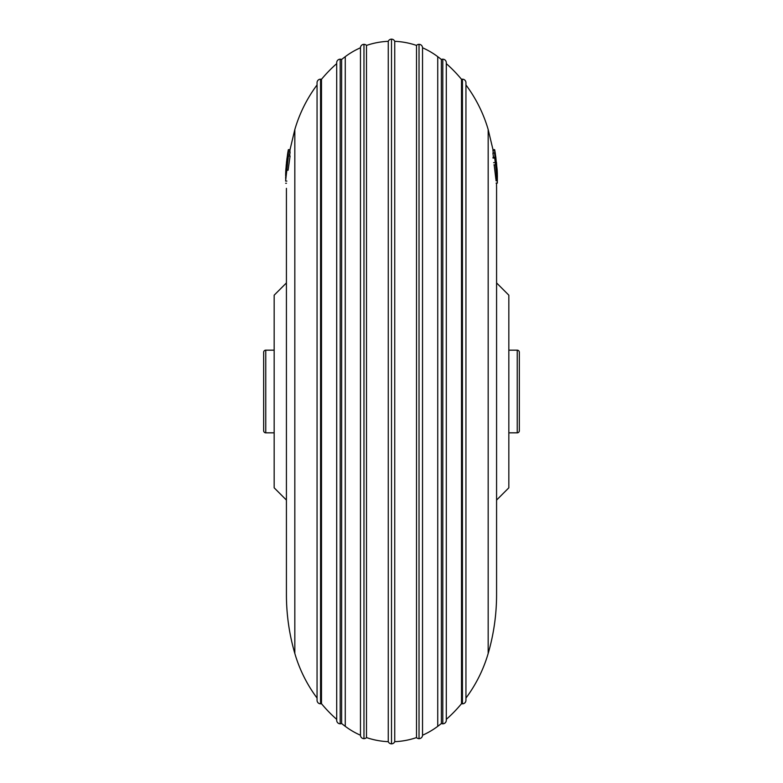 <?xml version="1.0" encoding="UTF-8"?>
<svg xmlns="http://www.w3.org/2000/svg" width="783" height="783" viewBox="0 0 783 783"><rect width="100%" height="100%" fill="white"/><g stroke="black" fill="none" stroke-linecap="round" stroke-linejoin="round"><path stroke-width="1.17" d="M286.421 188.36L286.421 594.64L286.421 188.36M465.944 84.936A140.098 140.098 0 0 1 488.171 129.518L488.171 653.482L488.171 129.518A140.098 140.098 0 0 0 465.944 84.936A140.098 140.098 0 0 1 488.171 129.518L488.171 653.482C493.75 634.269 496.559 614.655 496.579 594.64L496.579 188.36L496.579 594.64C496.559 614.655 493.75 634.269 488.171 653.482A140.098 140.098 0 0 1 465.944 698.064A140.098 140.098 0 0 0 488.171 653.482A140.098 140.098 0 0 1 465.944 698.064M496.579 500.073L508.833 487.819L508.833 295.181L496.579 282.927M286.421 282.927L274.167 295.181L274.167 487.819L286.421 500.073M508.833 310.939L508.833 350.167L517.24 350.167A2.104 2.104 0 0 1 519.344 352.272L519.344 430.728A2.104 2.104 0 0 1 517.24 432.833L508.833 432.833L508.833 472.061L508.833 310.939M274.167 310.939L274.167 350.167L265.76 350.167A2.104 2.104 0 0 0 263.656 352.272L263.656 430.728A2.104 2.104 0 0 0 265.76 432.833L274.167 432.833L274.167 472.061L274.167 310.939M336.7 62.699L336.7 720.301A3.504 3.504 0 0 0 340.204 723.805A3.504 3.504 0 0 1 336.7 720.301L336.7 62.699A3.504 3.504 0 0 1 340.204 59.195A3.504 3.504 0 0 0 336.7 62.699A3.504 3.504 0 0 1 341.623 59.488A140.098 140.098 0 0 1 345.264 56.66A77.057 77.057 0 0 1 360.464 47.783A3.504 3.504 0 0 1 366.493 45.424A77.057 77.057 0 0 1 388.26 41.323A77.057 77.057 0 0 0 366.493 45.424L366.493 737.576A77.057 77.057 0 0 0 388.26 741.677L388.26 41.323A3.504 3.504 0 0 1 391.5 39.15A3.504 3.504 0 0 0 388.26 41.323A3.504 3.504 0 0 1 394.74 41.323L394.74 741.677L394.74 41.323A77.057 77.057 0 0 1 416.507 45.424A77.057 77.057 0 0 0 394.74 41.323A3.504 3.504 0 0 0 391.5 39.15A3.504 3.504 0 0 1 394.74 41.323A77.057 77.057 0 0 1 416.507 45.424L416.507 737.576L416.507 45.424A3.504 3.504 0 0 1 419.032 44.337L419.032 738.663A3.504 3.504 0 0 0 422.536 735.217L422.536 47.783A3.504 3.504 0 0 0 416.507 45.424L416.507 737.576A77.057 77.057 0 0 1 394.74 741.677A3.504 3.504 0 0 1 388.26 741.677A77.057 77.057 0 0 1 366.493 737.576L366.493 45.424A77.057 77.057 0 0 1 388.26 41.323M336.7 720.301A3.504 3.504 0 0 0 341.623 723.512A140.098 140.098 0 0 0 345.264 726.34A77.057 77.057 0 0 0 360.464 735.217A3.504 3.504 0 0 0 366.493 737.576A77.057 77.057 0 0 0 388.26 741.677A3.504 3.504 0 0 0 391.5 743.85L391.5 39.15L391.5 743.85A3.504 3.504 0 0 1 388.26 741.677M336.7 719.371A140.098 140.098 0 0 1 321.49 703.702A3.504 3.504 0 0 1 320.56 703.829L320.56 79.171A3.504 3.504 0 0 1 321.49 79.298L321.49 703.702A140.098 140.098 0 0 0 336.7 719.371A140.098 140.098 0 0 1 321.49 703.702L321.49 79.298A3.504 3.504 0 0 0 317.056 82.675L317.056 700.325A3.504 3.504 0 0 0 321.49 703.702A3.504 3.504 0 0 1 317.056 700.325A3.504 3.504 0 0 0 320.56 703.829L320.56 79.171A3.504 3.504 0 0 0 317.056 82.675A3.504 3.504 0 0 1 321.49 79.298A140.098 140.098 0 0 1 336.7 63.629A140.098 140.098 0 0 0 321.49 79.298A140.098 140.098 0 0 1 336.7 63.629M317.056 84.936A140.098 140.098 0 0 0 294.829 129.518L294.829 391.5L294.829 129.518A140.098 140.098 0 0 1 317.056 84.936A140.098 140.098 0 0 0 294.829 129.518L294.829 653.482A140.098 140.098 0 0 0 317.056 698.064A140.098 140.098 0 0 1 294.829 653.482A140.098 140.098 0 0 0 317.056 698.064M441.377 723.512A140.098 140.098 0 0 1 437.736 726.34L437.736 56.66A140.098 140.098 0 0 1 441.377 59.488L441.377 723.512L441.377 59.488A3.504 3.504 0 0 1 442.796 59.195L442.796 723.805A3.504 3.504 0 0 1 441.377 723.512A3.504 3.504 0 0 0 446.3 720.301L446.3 62.699A3.504 3.504 0 0 0 441.377 59.488A140.098 140.098 0 0 0 437.736 56.66L437.736 726.34A140.098 140.098 0 0 0 441.377 723.512L441.377 59.488A3.504 3.504 0 0 1 446.3 62.699A3.504 3.504 0 0 0 442.796 59.195L442.796 723.805A3.504 3.504 0 0 0 446.3 720.301A3.504 3.504 0 0 1 441.377 723.512A140.098 140.098 0 0 1 437.736 726.34A77.057 77.057 0 0 1 422.536 735.217A3.504 3.504 0 0 1 416.507 737.576A77.057 77.057 0 0 1 394.74 741.677A77.057 77.057 0 0 0 416.507 737.576A3.504 3.504 0 0 0 419.032 738.663L419.032 44.337A3.504 3.504 0 0 1 422.536 47.783L422.536 735.217A77.057 77.057 0 0 0 437.736 726.34A77.057 77.057 0 0 1 422.536 735.217L422.536 47.783A77.057 77.057 0 0 1 437.736 56.66A77.057 77.057 0 0 0 422.536 47.783A3.504 3.504 0 0 0 416.507 45.424M465.944 700.325L465.944 82.675A3.504 3.504 0 0 0 462.44 79.171A3.504 3.504 0 0 1 465.944 82.675L465.944 700.325A3.504 3.504 0 0 1 462.44 703.829A3.504 3.504 0 0 0 465.944 700.325A3.504 3.504 0 0 1 461.51 703.702L461.51 79.298A140.098 140.098 0 0 0 446.3 63.629A140.098 140.098 0 0 1 461.51 79.298A140.098 140.098 0 0 0 446.3 63.629M461.51 703.702A3.504 3.504 0 0 0 462.44 703.829L462.44 79.171L462.44 703.829A3.504 3.504 0 0 1 461.51 703.702A140.098 140.098 0 0 1 446.3 719.371A140.098 140.098 0 0 0 461.51 703.702L461.51 79.298L461.51 703.702A140.098 140.098 0 0 1 446.3 719.371M465.944 82.675A3.504 3.504 0 0 0 461.51 79.298A3.504 3.504 0 0 1 462.44 79.171A3.504 3.504 0 0 0 461.51 79.298M341.623 723.512L341.623 59.488L341.623 723.512A140.098 140.098 0 0 0 345.264 726.34A77.057 77.057 0 0 0 360.464 735.217L360.464 47.783A77.057 77.057 0 0 0 345.264 56.66A77.057 77.057 0 0 1 360.464 47.783A3.504 3.504 0 0 1 363.968 44.337A3.504 3.504 0 0 0 360.464 47.783L360.464 735.217A77.057 77.057 0 0 1 345.264 726.34L345.264 56.66L345.264 726.34A140.098 140.098 0 0 1 341.623 723.512A3.504 3.504 0 0 1 340.204 723.805L340.204 59.195A3.504 3.504 0 0 1 341.623 59.488A140.098 140.098 0 0 1 345.264 56.66A140.098 140.098 0 0 0 341.623 59.488A3.504 3.504 0 0 0 340.204 59.195L340.204 723.805A3.504 3.504 0 0 0 341.623 723.512L341.623 59.488M441.377 59.488A140.098 140.098 0 0 0 437.736 56.66A77.057 77.057 0 0 0 422.536 47.783M360.464 735.217A3.504 3.504 0 0 0 363.968 738.663A3.504 3.504 0 0 1 360.464 735.217L360.464 47.783M366.493 737.576A3.504 3.504 0 0 1 363.968 738.663L363.968 44.337L363.968 738.663A3.504 3.504 0 0 0 366.493 737.576L366.493 45.424A3.504 3.504 0 0 0 363.968 44.337A3.504 3.504 0 0 1 366.493 45.424M422.536 735.217A3.504 3.504 0 0 1 416.507 737.576M394.74 741.677A3.504 3.504 0 0 1 391.5 743.85A3.504 3.504 0 0 0 394.74 741.677L394.74 41.323M321.49 703.702L321.49 79.298M497.362 175.314L494.582 150.346L497.371 175.774L496.481 162.335M495.365 154.251L495.933 157.96M495.884 157.823L497.274 173.063L495.081 153.037M497.362 177.584L494.582 153.086L497.371 178.221L496.481 164.273M495.365 156.394L495.923 159.869M495.884 160.094L497.274 175.627M497.371 180.922L497.322 178.367L497.371 180.922M285.629 175.813L286.519 162.052L288.35 149.729A157.784 157.784 0 0 0 287.576 154.104L285.903 168.971A157.784 157.784 0 0 0 285.648 174.257L286.245 164.655L285.648 175.852M285.629 178.299L285.648 177.301L285.629 178.299M288.095 170.214L286.519 170.214L285.629 180.814L288.418 155.983L286.509 166.583L285.658 180.814L286.509 166.583L288.418 155.983L290.082 155.983L288.379 155.739L286.519 170.214L288.095 170.214L290.082 155.983L288.418 155.983M287.919 158.636L285.726 178.172L287.498 160.3M492.977 149.651L488.171 129.518L492.977 149.651L494.641 149.651L495.287 153.282A157.784 157.784 0 0 0 494.65 149.719A157.784 157.784 0 0 1 495.287 153.282L497.136 169.627A157.784 157.784 0 0 1 497.352 174.247L497.332 174.257A157.784 157.784 0 0 0 497.136 169.627L494.641 149.651L492.977 149.651L493.094 150.307M497.362 175.774L497.371 177.232L497.313 175.813M286.47 164.596L285.678 174.707M285.736 174.325L286.461 165.957L285.707 177.301M286.627 163.892L286.461 165.957M289.583 155.739L289.837 154.104L288.173 154.104L289.837 154.104L290.092 151.961L288.428 151.961L287.567 155.934L288.428 151.961L288.173 154.104L288.428 151.961L290.092 151.961L289.827 152.499M287.567 155.934L287.351 158.753L287.567 155.934M285.658 180.814L285.648 180.129M495.062 159.556L497.352 183.124L497.254 177.614M495.619 164.831L493.965 164.831L495.619 164.831L495.257 162.658L493.593 162.658L495.257 162.658L494.66 157.393L492.996 157.393L494.66 157.393L497.254 178.739M492.947 150.346L494.582 150.346L492.918 150.346L493.3 152.949M494.582 153.086L492.938 152.949L494.582 153.086L492.918 153.086L493.496 157.393M494.582 150.346L492.928 150.307M494.161 164.831L495.923 179.552L497.254 179.552L495.629 163.676M289.945 150.101L288.34 149.768L290.023 149.661L288.359 149.661L286.813 159.526L288.34 150.101L290.004 150.101L288.34 150.101L286.519 162.052L285.648 174.707M285.648 174.599L286.245 164.655L285.648 174.257A157.784 157.784 0 0 1 285.903 168.971L287.576 154.104A157.784 157.784 0 0 1 288.35 149.729L290.004 149.768L294.829 129.518L290.004 149.768M289.72 151.824L290.023 150.199L288.359 150.199L290.023 150.199M497.332 174.149L497.136 169.627L497.332 174.149M497.352 183.124L496.099 183.124L497.352 183.124L497.254 179.552L495.923 179.552M285.648 183.242L286.49 183.242L285.648 183.242M495.502 155.964L497.244 173.082M497.274 173.063L496.04 159.703M497.274 175.539L496.04 162.707M287.351 158.753L286.793 162.159M494.66 158.049L492.996 158.049L494.66 158.049M288.173 154.104L287.42 158.91M495.502 158.949L495.091 155.69M495.081 155.768L495.492 157.637M286.372 166.221L286.47 164.802M495.913 180.707L497.254 180.707L495.913 180.707M294.829 391.5L294.829 653.482L294.829 391.5M517.24 432.833L517.24 350.167M265.76 350.167L265.76 432.833M437.736 726.34L437.736 56.66M345.264 726.34L345.264 56.66M496.51 183.124L496.579 188.36L496.51 183.124M294.829 653.482C289.25 634.269 286.441 614.655 286.421 594.64C286.441 614.655 289.25 634.269 294.829 653.482M317.056 82.675L317.056 700.325M446.3 720.301L446.3 62.699M285.638 181.069L286.872 181.069M288.398 151.824L290.062 151.824"/></g></svg>
